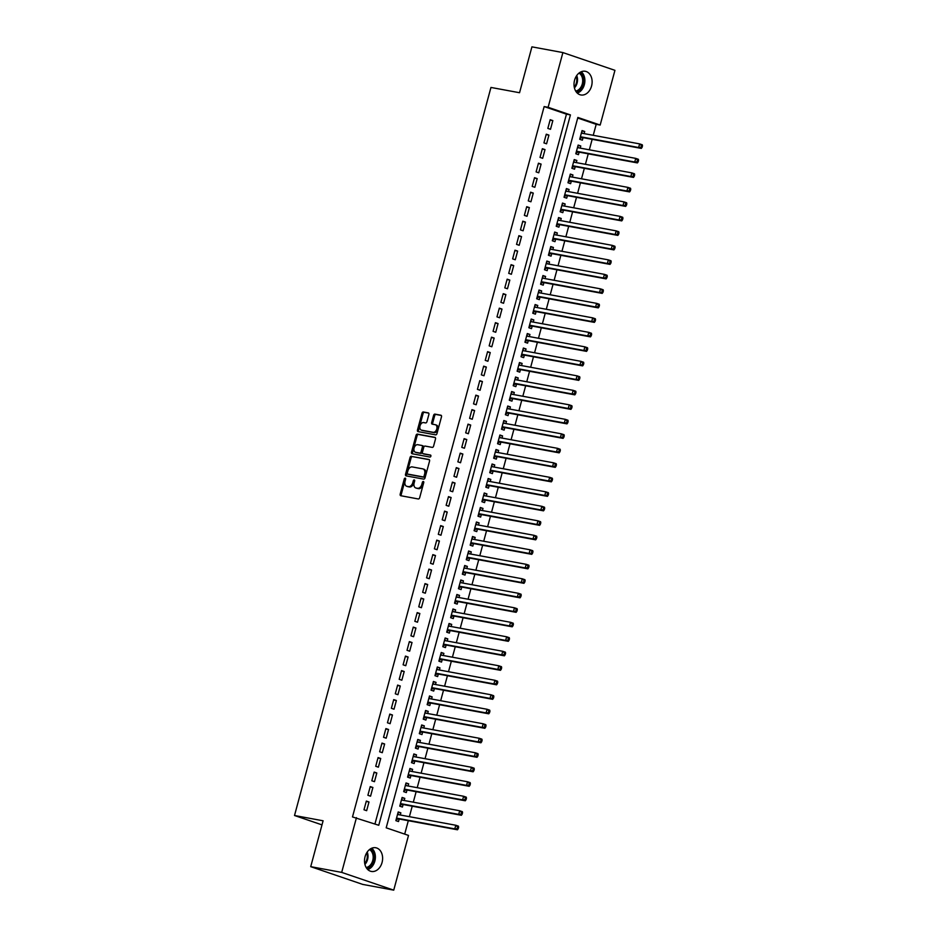 <?xml version="1.0" encoding="UTF-8"?>
<svg xmlns="http://www.w3.org/2000/svg" width="937" height="937" viewBox="0 0 937 937"><rect width="100%" height="100%" fill="white"/><g stroke="black" fill="none" stroke-linecap="round" stroke-linejoin="round"><path stroke-width="1.41" d="M405.206 478.128A1.031 0.691 -71.2 0 0 404.257 479.006L400.181 494.127A1.476 0.984 -71.2 0 0 400.767 495.72L418.3 498.964A1.476 0.984 -71.2 0 0 419.659 497.723L423.747 482.602A1.031 0.691 -71.2 0 0 422.376 482.356L421.849 484.312A4.732 3.151 -71.2 0 1 417.504 488.282L416.04 488.013A4.732 3.151 -71.2 0 1 415.747 487.943A4.732 3.151 -71.2 0 1 414.154 482.883L414.681 480.927A1.031 0.691 -71.2 0 0 413.322 480.681L412.795 482.637A4.732 3.151 -71.2 0 1 408.438 486.608L406.986 486.338A4.732 3.151 -71.2 0 1 406.681 486.268A4.732 3.151 -71.2 0 1 405.089 481.208L405.616 479.252A1.031 0.691 -71.2 0 0 405.206 478.128M405.662 478.737A1.031 0.691 -71.2 0 0 405.323 479.369L401.235 494.478A1.476 0.984 -71.2 0 0 401.423 495.849M423.782 482.087A1.031 0.691 -71.2 0 0 423.442 482.719L422.915 484.675L421.849 484.312M414.728 480.412A1.031 0.691 -71.2 0 0 414.377 481.044L413.849 483L412.795 482.637M591.563 86.028A12.04 8.937 -79.5 0 1 580.881 94.965A12.04 8.937 -79.5 0 1 574.568 80.231A12.04 8.937 -79.5 0 1 585.262 71.282A12.04 8.937 -79.5 0 1 591.563 86.028M382.062 862.497A12.04 8.937 -79.5 0 1 371.368 871.445A12.04 8.937 -79.5 0 1 365.067 856.699A12.04 8.937 -79.5 0 1 375.749 847.751A12.04 8.937 -79.5 0 1 382.062 862.497M428.877 414.494A1.476 0.984 -71.2 0 0 428.279 412.889L423.36 411.975A1.476 0.984 -71.2 0 0 422.001 413.229L417.469 430.013A1.476 0.984 -71.2 0 0 418.066 431.617L435.6 434.862A1.476 0.984 -71.2 0 0 436.958 433.62L441.491 416.824A1.476 0.984 -71.2 0 0 440.905 415.22L434.955 414.119A1.476 0.984 -71.2 0 0 433.597 415.372L431.664 422.552A1.476 0.984 -71.2 0 0 432.25 424.156L435.201 424.695A3.959 2.635 -71.2 0 1 435.447 424.766A3.959 2.635 -71.2 0 1 436.724 429.169A3.959 2.635 -71.2 0 1 433.14 432.308L421.603 430.177A3.959 2.635 -71.2 0 1 421.345 430.118A3.959 2.635 -71.2 0 1 420.069 425.703A3.959 2.635 -71.2 0 1 423.653 422.564L425.574 422.927A1.476 0.984 -71.2 0 0 426.932 421.685L428.877 414.494M374.941 823.974L566.463 114.173L544.151 106.572L352.488 816.935L378.759 825.274L570.434 114.911L548.122 107.298L562.891 52.577L614.941 70.334L600.172 125.054L577.871 117.453L386.196 827.816L408.509 835.417L393.739 890.15L341.689 872.394L356.458 817.661M544.151 106.572L548.122 107.298M393.739 890.15L362.771 884.423L310.721 866.666L323.101 820.789L294.511 815.506L490.953 87.446L519.543 92.728L531.923 46.85L562.891 52.577M310.721 866.666L341.689 872.394M411.425 456.237A1.476 0.984 -71.2 0 0 410.066 457.479L405.534 474.274A1.476 0.984 -71.2 0 0 406.119 475.879L423.665 479.112A1.476 0.984 -71.2 0 0 425.023 477.87L429.556 461.086A1.476 0.984 -71.2 0 0 428.959 459.481L412.479 456.6A1.476 0.984 -71.2 0 0 411.12 457.842L406.599 474.637A1.476 0.984 -71.2 0 0 406.787 475.996M411.507 452.138L416.04 435.354A1.476 0.984 -71.2 0 1 417.387 434.112L434.932 437.345A1.476 0.984 -71.2 0 1 435.518 438.949L433.585 446.141A1.476 0.984 -71.2 0 1 432.226 447.382L425.105 446.071A1.476 0.984 -71.2 0 0 423.758 447.312L422.47 452.079A1.476 0.984 -71.2 0 0 423.055 453.684L430.458 455.054A1.031 0.691 -71.2 0 1 429.919 457.045L412.093 453.742A1.476 0.984 -71.2 0 1 411.507 452.138L412.561 452.501L417.094 435.717L416.04 435.354M294.511 815.506L322 824.876M548.93 135.104L546.271 134.202L543.928 142.904L546.576 143.806L548.93 135.104L546.166 134.6M541.106 164.104L538.447 163.202L536.105 171.893L538.752 172.806L541.106 164.104L538.342 163.588M533.282 193.092L530.623 192.19L528.281 200.893L530.928 201.795L533.282 193.092L530.518 192.589M525.458 222.092L522.799 221.191L520.457 229.881L523.104 230.795L525.458 222.092L522.694 221.577M517.634 251.081L514.975 250.179L512.633 258.881L515.28 259.783L517.634 251.081L514.87 250.577M509.81 280.081L507.151 279.179L504.809 287.87L507.467 288.783L509.81 280.081L507.046 279.566M501.986 309.069L499.327 308.168L496.985 316.87L499.644 317.772L501.986 309.069L499.222 308.566M494.162 338.07L491.503 337.168L489.161 345.858L491.82 346.772L494.162 338.07L491.398 337.554M486.338 367.058L483.679 366.156L481.337 374.859L483.996 375.76L486.338 367.058L483.574 366.554M478.514 396.058L475.855 395.156L473.513 403.847L476.172 404.761L478.514 396.058L475.75 395.543M470.69 425.058L468.031 424.145L465.689 432.847L468.348 433.749L470.69 425.058L467.926 424.543M462.866 454.047L460.219 453.145L457.865 461.836L460.524 462.749L462.866 454.047L460.102 453.531M455.042 483.047L452.395 482.133L450.041 490.836L452.7 491.738L455.042 483.047L452.278 482.532M447.218 512.035L444.571 511.133L442.217 519.824L444.876 520.738L447.218 512.035L444.466 511.52M439.394 541.036L436.747 540.122L434.393 548.824L437.052 549.726L439.394 541.036L436.642 540.52M431.57 570.024L428.923 569.122L426.569 577.813L429.228 578.726L431.57 570.024L428.818 569.509M423.758 599.024L421.1 598.111L418.745 606.813L421.404 607.715L423.758 599.024L420.994 598.509M415.934 628.013L413.276 627.111L410.921 635.801L413.58 636.715L415.934 628.013L413.17 627.497M408.11 657.013L405.452 656.099L403.109 664.801L405.756 665.703L408.11 657.013L405.346 656.497M400.286 686.001L397.628 685.099L395.285 693.79L397.932 694.704L400.286 686.001L397.522 685.497M392.462 715.001L389.804 714.088L387.461 722.79L390.108 723.692L392.462 715.001L389.698 714.486M384.638 743.99L381.98 743.088L379.637 751.779L382.284 752.692L384.638 743.99L381.874 743.486M376.815 772.99L374.156 772.076L371.813 780.779L374.472 781.681L376.815 772.99L374.05 772.475M368.991 801.978L366.332 801.076L363.989 809.767L366.648 810.681L368.991 801.978L366.226 801.475M372.903 787.478L370.244 786.576L367.901 795.279L370.56 796.181L372.903 787.478L370.138 786.975M380.727 758.49L378.068 757.588L375.725 766.279L378.372 767.192L380.727 758.49L377.962 757.974M388.55 729.49L385.892 728.588L383.549 737.29L386.196 738.192L388.55 729.49L385.786 728.986M396.374 700.501L393.716 699.599L391.373 708.29L394.02 709.204L396.374 700.501L393.61 699.986M404.198 671.501L401.54 670.599L399.197 679.302L401.844 680.203L404.198 671.501L401.434 670.997M412.022 642.513L409.364 641.599L407.021 650.301L409.668 651.203L412.022 642.513L409.258 641.997M419.846 613.512L417.188 612.611L414.833 621.313L417.492 622.215L419.846 613.512L417.082 613.009M427.67 584.524L425.011 583.61L422.657 592.313L425.316 593.215L427.67 584.524L424.906 584.009M435.482 555.524L432.835 554.622L430.481 563.324L433.14 564.226L435.482 555.524L432.73 555.02M443.306 526.535L440.659 525.622L438.305 534.324L440.964 535.226L443.306 526.535L440.554 526.02M451.13 497.535L448.483 496.633L446.129 505.336L448.788 506.238L451.13 497.535L448.378 497.032M458.954 468.547L456.307 467.633L453.953 476.336L456.612 477.238L458.954 468.547L456.19 468.031M466.778 439.547L464.131 438.645L461.777 447.347L464.436 448.249L466.778 439.547L464.014 439.043M474.602 410.558L471.943 409.645L469.601 418.347L472.26 419.249L474.602 410.558L471.838 410.043M482.426 381.558L479.767 380.656L477.425 389.359L480.084 390.26L482.426 381.558L479.662 381.054M490.25 352.57L487.591 351.656L485.249 360.358L487.908 361.26L490.25 352.57L487.486 352.054M498.074 323.57L495.415 322.668L493.073 331.37L495.732 332.272L498.074 323.57L495.31 323.066M505.898 294.581L503.239 293.668L500.897 302.37L503.556 303.272L505.898 294.581L503.134 294.066M513.722 265.581L511.063 264.679L508.721 273.37L511.379 274.283L513.722 265.581L510.958 265.077M521.546 236.592L518.887 235.679L516.545 244.381L519.192 245.283L521.546 236.592L518.782 236.077M529.37 207.592L526.711 206.69L524.369 215.381L527.016 216.295L529.37 207.592L526.606 207.089M537.194 178.604L534.535 177.69L532.193 186.393L534.84 187.295L537.194 178.604L534.43 178.089M545.018 149.604L542.359 148.702L540.017 157.393L542.664 158.306L545.018 149.604L542.254 149.1M552.842 120.615L550.183 119.702L547.84 128.404L550.487 129.306L552.842 120.615L550.078 120.1M593.238 135.315L596.201 124.328L600.172 125.054M404.69 834.117L408.309 820.695M409.399 816.677L412.221 806.207M413.311 802.177L416.133 791.706M417.223 787.689L420.045 777.206M421.135 773.189L423.957 762.706M425.047 758.689L427.869 748.218M428.959 744.189L431.781 733.718M432.859 729.7L435.693 719.218M436.771 715.2L439.605 704.718M440.683 700.7L443.517 690.229M444.595 686.2L447.429 675.729M448.507 671.712L451.341 661.229M452.419 657.212L455.253 646.729M456.331 642.712L459.165 632.241M460.243 628.212L463.077 617.741M464.155 613.723L466.989 603.241M468.067 599.223L470.901 588.741M471.979 584.723L474.813 574.24M475.891 570.223L478.725 559.752M479.803 555.735L482.637 545.252M483.715 541.235L486.537 530.752M487.627 526.735L490.449 516.252M491.538 512.234L494.361 501.763M495.45 497.734L498.273 487.263M499.362 483.246L502.185 472.763M503.274 468.746L506.097 458.263M507.186 454.246L510.009 443.775M511.098 439.746L513.921 429.275M515.01 425.257L517.833 414.775M518.922 410.757L521.745 400.275M522.834 396.257L525.657 385.786M526.746 381.757L529.569 371.286M530.658 367.269L533.481 356.786M534.57 352.769L537.393 342.286M538.482 338.269L541.305 327.798M542.394 323.769L545.217 313.298M546.306 309.28L549.129 298.798M550.218 294.78L553.041 284.298M554.13 280.28L556.953 269.809M558.042 265.78L560.865 255.309M561.954 251.292L564.777 240.809M565.866 236.792L568.689 226.309M569.778 222.292L572.601 211.821M573.678 207.791L576.513 197.32M577.59 193.303L580.425 182.82M581.502 178.803L584.337 168.32M585.414 164.303L588.249 153.832M589.326 149.803L592.161 139.332M596.201 124.328L577.719 118.015M584.126 133.628L584.7 131.485L582.053 130.583L579.698 139.273L582.357 140.187L583.037 137.645M580.214 148.128L580.788 145.985L578.141 145.071L575.786 153.773L578.445 154.675L579.125 152.145M576.302 162.616L576.876 160.473L574.229 159.571L571.875 168.273L574.533 169.175L575.224 166.634M572.39 177.116L572.964 174.973L570.317 174.071L567.963 182.762L570.621 183.675L571.312 181.134M568.478 191.616L569.064 189.473L566.405 188.571L564.051 197.262L566.709 198.175L567.4 195.634M564.566 206.117L565.152 203.973L562.493 203.06L560.139 211.762L562.797 212.664L563.488 210.134M560.654 220.605L561.24 218.462L558.581 217.56L556.227 226.262L558.885 227.164L559.576 224.634M556.742 235.105L557.328 232.962L554.669 232.06L552.315 240.762L554.973 241.664L555.664 239.122M552.83 249.605L553.416 247.462L550.757 246.56L548.414 255.251L551.061 256.164L551.752 253.622M548.918 264.105L549.504 261.962L546.845 261.048L544.502 269.751L547.149 270.652L547.84 268.123M545.006 278.594L545.592 276.45L542.933 275.548L540.59 284.251L543.237 285.153L543.928 282.623M541.094 293.094L541.68 290.95L539.021 290.048L536.678 298.751L539.325 299.653L540.017 297.111M537.182 307.594L537.768 305.45L535.109 304.548L532.766 313.239L535.414 314.153L536.105 311.611M533.27 322.094L533.856 319.95L531.197 319.037L528.855 327.739L531.502 328.641L532.193 326.111M529.358 336.582L529.944 334.45L527.285 333.537L524.943 342.239L527.59 343.141L528.281 340.611M525.446 351.082L526.032 348.939L523.373 348.037L521.031 356.739L523.678 357.641L524.369 355.1M521.546 365.582L522.12 363.439L519.461 362.537L517.119 371.228L519.766 372.141L520.457 369.6M517.634 380.082L518.208 377.939L515.549 377.025L513.207 385.728L515.854 386.63L516.545 384.1M513.722 394.571L514.296 392.439L511.637 391.525L509.295 400.228L511.953 401.13L512.633 398.6M509.81 409.071L510.384 406.927L507.725 406.026L505.383 414.728L508.041 415.63L508.721 413.088M505.898 423.571L506.472 421.427L503.813 420.526L501.471 429.216L504.129 430.13L504.809 427.588M501.986 438.071L502.56 435.928L499.901 435.014L497.559 443.716L500.217 444.618L500.897 442.088M498.074 452.559L498.648 450.428L495.989 449.514L493.647 458.216L496.305 459.118L496.985 456.588M494.162 467.059L494.736 464.916L492.077 464.014L489.735 472.716L492.393 473.618L493.073 471.077M490.25 481.559L490.824 479.416L488.165 478.514L485.823 487.205L488.482 488.118L489.161 485.577M486.338 496.06L486.912 493.916L484.253 493.003L481.911 501.705L484.57 502.607L485.249 500.077M482.426 510.548L483 508.416L480.341 507.503L477.999 516.205L480.658 517.107L481.337 514.577M478.514 525.048L479.088 522.905L476.429 522.003L474.087 530.705L476.746 531.607L477.425 529.065M474.602 539.548L475.176 537.405L472.517 536.503L470.175 545.193L472.834 546.107L473.513 543.565M470.69 554.048L471.264 551.905L468.605 550.991L466.263 559.694L468.922 560.607L469.601 558.065M466.778 568.536L467.352 566.405L464.693 565.491L462.351 574.194L465.01 575.095L465.689 572.566M462.866 583.037L463.44 580.893L460.793 579.991L458.439 588.694L461.098 589.596L461.777 587.054M458.954 597.537L459.528 595.393L456.881 594.491L454.527 603.182L457.186 604.096L457.865 601.554M455.042 612.037L455.616 609.893L452.969 608.991L450.615 617.682L453.274 618.596L453.953 616.054M451.13 626.525L451.704 624.393L449.057 623.48L446.703 632.182L449.362 633.084L450.041 630.554M447.218 641.025L447.792 638.882L445.145 637.98L442.791 646.682L445.45 647.584L446.129 645.043M443.306 655.525L443.88 653.382L441.233 652.48L438.879 661.171L441.538 662.084L442.217 659.543M439.394 670.025L439.968 667.882L437.321 666.98L434.967 675.671L437.626 676.584L438.305 674.043M435.482 684.514L436.056 682.382L433.409 681.468L431.055 690.171L433.714 691.073L434.405 688.543M431.57 699.014L432.144 696.87L429.497 695.968L427.143 704.671L429.802 705.573L430.493 703.031M427.659 713.514L428.244 711.37L425.585 710.469L423.231 719.159L425.89 720.073L426.581 717.531M423.747 728.014L424.332 725.87L421.673 724.969L419.319 733.659L421.978 734.573L422.669 732.031M419.835 742.514L420.42 740.371L417.761 739.457L415.407 748.159L418.066 749.061L418.757 746.531M415.923 757.002L416.508 754.859L413.849 753.957L411.495 762.659L414.154 763.561L414.845 761.02M412.011 771.502L412.596 769.359L409.937 768.457L407.595 777.148L410.242 778.061L410.933 775.52M408.099 786.002L408.684 783.859L406.026 782.957L403.683 791.648L406.33 792.561L407.021 790.02M404.187 800.503L404.772 798.359L402.114 797.446L399.771 806.148L402.418 807.05L403.109 804.52M400.275 814.991L400.86 812.847L398.202 811.946L395.859 820.648L398.506 821.55L399.197 819.02M566.463 114.173L570.434 114.911M400.86 812.847L398.096 812.344M404.772 798.359L402.008 797.844M408.684 783.859L405.92 783.344M412.596 769.359L409.832 768.855M416.508 754.859L413.744 754.355M420.42 740.371L417.656 739.855M424.332 725.87L421.568 725.355M428.244 711.37L425.48 710.867M432.144 696.87L429.392 696.367M436.056 682.382L433.304 681.867M439.968 667.882L437.216 667.367M443.88 653.382L441.128 652.878M447.792 638.882L445.04 638.378M451.704 624.393L448.94 623.878M455.616 609.893L452.852 609.378M459.528 595.393L456.764 594.89M463.44 580.893L460.676 580.39M467.352 566.405L464.588 565.889M471.264 551.905L468.5 551.389M475.176 537.405L472.412 536.901M479.088 522.905L476.324 522.401M483 508.416L480.236 507.901M486.912 493.916L484.148 493.401M490.824 479.416L488.06 478.901M494.736 464.916L491.972 464.412M498.648 450.428L495.884 449.912M502.56 435.928L499.796 435.412M506.472 421.427L503.708 420.912M510.384 406.927L507.62 406.424M514.296 392.439L511.532 391.924M518.208 377.939L515.444 377.424M522.12 363.439L519.356 362.924M526.032 348.939L523.268 348.435M529.944 334.45L527.18 333.935M533.856 319.95L531.092 319.435M537.768 305.45L535.004 304.935M541.68 290.95L538.916 290.447M545.592 276.45L542.828 275.946M549.504 261.962L546.74 261.446M553.416 247.462L550.651 246.946M557.328 232.962L554.563 232.458M561.24 218.462L558.475 217.958M565.152 203.973L562.387 203.458M569.064 189.473L566.299 188.958M572.964 174.973L570.211 174.469M576.876 160.473L574.123 159.969M580.788 145.985L578.035 145.469M584.7 131.485L581.947 130.969M407.466 486.502A4.732 3.151 -71.2 0 0 407.747 486.631A4.732 3.151 -71.2 0 0 408.04 486.701L406.986 486.338M413.849 483A4.732 3.151 -71.2 0 1 409.504 486.971L408.04 486.701M416.52 488.177A4.732 3.151 -71.2 0 0 416.813 488.294A4.732 3.151 -71.2 0 0 417.106 488.376L416.04 488.013M422.915 484.675A4.732 3.151 -71.2 0 1 418.57 488.645L417.106 488.376M429.369 459.716L412.479 456.6M407.314 472.962A1.031 0.691 -71.2 0 0 407.736 474.075L423.126 476.921A1.031 0.691 -71.2 0 0 424.074 476.055L424.637 473.993A4.732 3.151 -71.2 0 0 423.044 468.945A4.732 3.151 -71.2 0 0 422.751 468.863L412.221 466.919A4.732 3.151 -71.2 0 0 407.876 470.889L407.314 472.962M408.673 474.403A1.031 0.691 -71.2 0 0 408.79 474.438L407.736 474.075M423.805 469.226A4.732 3.151 -71.2 0 1 424.11 469.296A4.732 3.151 -71.2 0 1 425.703 474.356L425.14 476.418A1.031 0.691 -71.2 0 1 424.192 477.284L408.79 474.438M435.33 437.591L418.452 434.475A1.476 0.984 -71.2 0 0 417.094 435.717M423.934 453.976A1.476 0.984 -71.2 0 0 424.121 454.047L430.786 455.277M417.726 444.7A3.959 2.635 -71.2 0 0 414.154 447.839A3.959 2.635 -71.2 0 0 415.431 452.255A3.959 2.635 -71.2 0 0 415.677 452.313L419.741 453.063A1.476 0.984 -71.2 0 0 421.1 451.821L422.388 447.054A1.476 0.984 -71.2 0 0 421.802 445.45L417.726 444.7M416.251 452.512A3.959 2.635 -71.2 0 0 416.485 452.618A3.959 2.635 -71.2 0 0 416.742 452.676L415.677 452.313M421.978 445.52L422.856 445.813A1.476 0.984 -71.2 0 1 423.454 447.417L422.165 452.184A1.476 0.984 -71.2 0 1 420.807 453.426L416.742 452.676M412.561 452.501A1.476 0.984 -71.2 0 0 412.748 453.871M422.177 430.376A3.959 2.635 -71.2 0 0 422.411 430.481A3.959 2.635 -71.2 0 0 422.657 430.54L421.603 430.177M436.255 425.058A3.959 2.635 -71.2 0 1 436.513 425.129A3.959 2.635 -71.2 0 1 437.79 429.533A3.959 2.635 -71.2 0 1 434.206 432.671L422.657 430.54M441.304 415.466L436.021 414.482A1.476 0.984 -71.2 0 0 434.663 415.735L432.718 422.915A1.476 0.984 -71.2 0 0 432.906 424.274M428.689 413.135L424.426 412.339A1.476 0.984 -71.2 0 0 423.067 413.592L418.534 430.376A1.476 0.984 -71.2 0 0 418.722 431.734M398.939 814.745L397.745 813.644M396.105 819.734L398.319 818.961A1.511 1.007 108.8 0 1 398.717 818.926L457.467 829.784L454.808 828.882L455.78 825.251L397.522 814.487M396.538 818.106L454.808 828.882L458.252 828.659L458.638 827.207L457.584 826.856L457.186 828.296M457.584 826.856L455.78 825.251L458.439 826.153L458.638 827.207M458.252 828.659L457.467 829.784M402.851 800.245L401.657 799.156M400.017 805.234L402.231 804.461A1.511 1.007 108.8 0 1 402.629 804.426L461.379 815.284L458.72 814.382L459.692 810.751L401.423 799.987M400.45 803.606L458.72 814.382L462.164 814.159L462.55 812.719L461.496 812.356L461.098 813.808M461.496 812.356L459.692 810.751L462.351 811.665L462.55 812.719M462.164 814.159L461.379 815.284M406.763 785.756L405.569 784.656M403.929 790.734L406.143 789.973A1.511 1.007 108.8 0 1 406.541 789.926L465.291 800.784L462.632 799.882L463.604 796.263L405.334 785.487M404.362 789.118L462.632 799.882L466.076 799.671L466.462 798.219L465.408 797.856L465.01 799.308M465.408 797.856L463.604 796.263L466.263 797.164L466.462 798.219M466.076 799.671L465.291 800.784M370.279 848.992A10.166 7.543 -79.5 0 1 372.481 851.065A10.166 7.543 -79.5 0 1 373.547 861.536A10.166 7.543 -79.5 0 1 366.695 868.33M366.168 867.498A9.405 6.981 100.5 0 0 372.528 861.22A9.405 6.981 100.5 0 0 371.556 851.51A9.405 6.981 100.5 0 0 369.471 849.566M367.772 869.559A11.666 8.656 100.5 0 0 374.788 861.337A11.666 8.656 100.5 0 0 373.359 849.988A11.666 8.656 100.5 0 0 371.72 848.219M579.78 72.524A10.166 7.543 -79.5 0 1 581.994 74.585A10.166 7.543 -79.5 0 1 583.06 85.056A10.166 7.543 -79.5 0 1 576.208 91.861M575.669 91.03A9.405 6.981 100.5 0 0 582.041 84.752A9.405 6.981 100.5 0 0 581.057 75.042A9.405 6.981 100.5 0 0 578.984 73.098M577.286 93.091A11.666 8.656 100.5 0 0 584.29 84.869A11.666 8.656 100.5 0 0 582.861 73.519A11.666 8.656 100.5 0 0 581.221 71.751M410.675 771.256L409.481 770.155M407.829 776.246L410.055 775.473A1.511 1.007 108.8 0 1 410.453 775.438L469.203 786.295L466.544 785.382L467.516 781.763L409.246 770.987M408.274 774.618L466.544 785.382L469.987 785.171L470.374 783.719L469.308 783.355L468.922 784.808M469.308 783.355L467.516 781.763L470.175 782.664L470.374 783.719M469.987 785.171L469.203 786.295M414.587 756.756L413.393 755.655M411.741 761.746L413.967 760.973A1.511 1.007 108.8 0 1 414.365 760.938L473.115 771.795L470.456 770.893L471.428 767.262L413.158 756.499M412.186 760.118L470.456 770.893L473.899 770.671L474.286 769.218L473.22 768.855L472.834 770.308M473.22 768.855L471.428 767.262L474.087 768.164L474.286 769.218M473.899 770.671L473.115 771.795M418.499 742.256L417.305 741.167M415.653 747.246L417.879 746.473A1.511 1.007 108.8 0 1 418.277 746.438L477.027 757.295L474.368 756.393L475.34 752.762L417.07 741.999M416.098 745.618L474.368 756.393L477.811 756.171L478.198 754.73L477.132 754.367L476.746 755.819M477.132 754.367L475.34 752.762L477.999 753.676L478.198 754.73M477.811 756.171L477.027 757.295M422.411 727.768L421.217 726.667M419.565 732.746L421.791 731.984A1.511 1.007 108.8 0 1 422.189 731.938L480.939 742.795L478.28 741.893L479.252 738.274L420.982 727.499M420.01 731.129L478.28 741.893L481.723 741.682L482.11 740.23L481.044 739.867L480.658 741.319M481.044 739.867L479.252 738.274L481.911 739.176L482.11 740.23M481.723 741.682L480.939 742.795M426.323 713.268L425.129 712.167M423.477 718.257L425.703 717.484A1.511 1.007 108.8 0 1 426.101 717.449L484.839 728.307L482.192 727.393L483.164 723.774L424.894 712.998M423.922 716.629L482.192 727.393L485.635 727.182L486.022 725.73L484.956 725.367L484.57 726.819M484.956 725.367L483.164 723.774L485.823 724.676L486.022 725.73M485.635 727.182L484.839 728.307M430.235 698.768L429.041 697.667M427.389 703.757L429.614 702.984A1.511 1.007 108.8 0 1 430.013 702.949L488.751 713.807L486.104 712.905L487.076 709.274L428.806 698.51M427.834 702.129L486.104 712.905L489.547 712.682L489.934 711.23L488.868 710.867L488.482 712.319M488.868 710.867L487.076 709.274L489.735 710.176L489.934 711.23M489.547 712.682L488.751 713.807M434.147 684.268L432.953 683.178M431.301 689.257L433.526 688.484A1.511 1.007 108.8 0 1 433.925 688.449L492.663 699.307L490.016 698.405L490.988 694.774L432.718 684.01M431.746 687.629L490.016 698.405L493.459 698.182L493.846 696.741L492.78 696.378L492.393 697.819M492.78 696.378L490.988 694.774L493.647 695.687L493.846 696.741M493.459 698.182L492.663 699.307M438.059 669.779L436.853 668.678M435.213 674.757L437.438 673.996A1.511 1.007 108.8 0 1 437.837 673.949L496.575 684.806L493.928 683.905L494.9 680.285L436.63 669.51M435.658 673.141L493.928 683.905L497.371 683.694L497.758 682.241L496.692 681.878L496.305 683.331M496.692 681.878L494.9 680.285L497.559 681.187L497.758 682.241M497.371 683.694L496.575 684.806M441.971 655.279L440.765 654.178M439.125 660.269L441.35 659.496A1.511 1.007 108.8 0 1 441.749 659.461L500.487 670.318L497.84 669.405L498.812 665.785L440.542 655.01M439.57 658.641L497.84 669.405L501.283 669.194L501.67 667.741L500.604 667.378L500.217 668.831M500.604 667.378L498.812 665.785L501.471 666.687L501.67 667.741M501.283 669.194L500.487 670.318M445.871 640.779L444.677 639.678M443.037 645.769L445.262 644.996A1.511 1.007 108.8 0 1 445.661 644.961L504.399 655.818L501.752 654.904L502.724 651.285L444.454 640.521M443.482 644.141L501.752 654.904L505.195 654.694L505.582 653.241L504.516 652.878L504.129 654.331M504.516 652.878L502.724 651.285L505.383 652.187L505.582 653.241M505.195 654.694L504.399 655.818M449.783 626.279L448.589 625.19M446.949 631.269L449.174 630.496A1.511 1.007 108.8 0 1 449.573 630.46L508.311 641.318L505.664 640.416L506.636 636.785L448.366 626.021M447.394 629.641L505.664 640.416L509.107 640.194L509.494 638.753L508.428 638.39L508.041 639.83M508.428 638.39L506.636 636.785L509.295 637.699L509.494 638.753M509.107 640.194L508.311 641.318M453.695 611.791L452.501 610.69M450.861 616.769L453.086 616.007A1.511 1.007 108.8 0 1 453.485 615.96L512.223 626.818L509.576 625.916L510.548 622.297L452.278 611.521M451.306 615.152L509.576 625.916L513.007 625.705L513.406 624.253L512.34 623.89L511.953 625.342M512.34 623.89L510.548 622.297L513.207 623.199L513.406 624.253M513.007 625.705L512.223 626.818M457.607 597.291L456.413 596.19M454.773 602.28L456.998 601.507A1.511 1.007 108.8 0 1 457.397 601.472L516.135 612.329L513.488 611.416L514.46 607.797L456.19 597.021M455.218 600.652L513.488 611.416L516.919 611.205L517.318 609.753L516.252 609.39L515.865 610.842M516.252 609.39L514.46 607.797L517.119 608.699L517.318 609.753M516.919 611.205L516.135 612.329M461.519 582.791L460.325 581.69M458.685 587.78L460.91 587.007A1.511 1.007 108.8 0 1 461.309 586.972L520.047 597.829L517.388 596.916L518.372 593.297L460.102 582.533M459.13 586.152L517.388 596.916L520.831 596.705L521.23 595.253L520.164 594.89L519.777 596.342M520.164 594.89L518.372 593.297L521.031 594.199L521.23 595.253M520.831 596.705L520.047 597.829M465.431 568.29L464.237 567.201M462.597 573.28L464.822 572.507A1.511 1.007 108.8 0 1 465.22 572.472L523.959 583.329L521.3 582.427L522.284 578.797L464.014 568.033M463.042 571.652L521.3 582.427L524.743 582.205L525.142 580.764L524.076 580.401L523.689 581.842M524.076 580.401L522.284 578.797L524.943 579.71L525.142 580.764M524.743 582.205L523.959 583.329M469.343 553.802L468.149 552.701M466.509 558.78L468.734 558.007A1.511 1.007 108.8 0 1 469.132 557.972L527.871 568.829L525.212 567.927L526.196 564.308L467.926 553.533M466.954 557.164L525.212 567.927L528.655 567.717L529.054 566.264L527.988 565.901L527.601 567.353M527.988 565.901L526.196 564.308L528.855 565.21L529.054 566.264M528.655 567.717L527.871 568.829M473.255 539.302L472.061 538.201M470.421 544.292L472.635 543.519A1.511 1.007 108.8 0 1 473.044 543.483L531.783 554.341L529.124 553.427L530.108 549.808L471.838 539.033M470.866 542.664L529.124 553.427L532.567 553.217L532.966 551.764L531.9 551.401L531.513 552.853M531.9 551.401L530.108 549.808L532.766 550.71L532.966 551.764M532.567 553.217L531.783 554.341M477.167 524.802L475.973 523.701M474.333 529.792L476.546 529.018A1.511 1.007 108.8 0 1 476.956 528.983L535.695 539.841L533.036 538.927L534.02 535.308L475.75 524.544M474.766 528.163L533.036 538.927L536.479 538.716L536.878 537.264L535.812 536.901L535.425 538.353M535.812 536.901L534.02 535.308L536.678 536.21L536.878 537.264M536.479 538.716L535.695 539.841M481.079 510.302L479.885 509.213M478.245 515.291L480.458 514.518A1.511 1.007 108.8 0 1 480.857 514.483L539.607 525.341L536.948 524.439L537.932 520.808L479.662 510.044M478.678 513.663L536.948 524.439L540.391 524.216L540.79 522.776L539.724 522.413L539.337 523.853M539.724 522.413L537.932 520.808L540.59 521.722L540.79 522.776M540.391 524.216L539.607 525.341M484.991 495.802L483.797 494.713M482.157 500.791L484.37 500.018A1.511 1.007 108.8 0 1 484.769 499.983L543.519 510.841L540.86 509.939L541.844 506.308L483.574 495.544M482.59 499.175L540.86 509.939L544.303 509.728L544.702 508.276L543.636 507.913L543.249 509.365M543.636 507.913L541.844 506.308L544.502 507.222L544.702 508.276M544.303 509.728L543.519 510.841M488.903 481.313L487.708 480.212M486.069 486.303L488.282 485.53A1.511 1.007 108.8 0 1 488.681 485.495L547.431 496.352L544.772 495.439L545.756 491.82L487.486 481.044M486.502 484.675L544.772 495.439L548.215 495.228L548.613 493.776L547.548 493.412L547.161 494.865M547.548 493.412L545.756 491.82L548.414 492.721L548.613 493.776M548.215 495.228L547.431 496.352M492.815 466.813L491.62 465.712M489.981 471.803L492.194 471.03A1.511 1.007 108.8 0 1 492.593 470.995L551.343 481.852L548.684 480.939L549.668 477.32L491.398 466.556M490.414 470.175L548.684 480.939L552.127 480.728L552.525 479.275L551.46 478.912L551.073 480.365M551.46 478.912L549.668 477.32L552.315 478.221L552.525 479.275M552.127 480.728L551.343 481.852M496.727 452.313L495.532 451.224M493.893 457.303L496.106 456.53A1.511 1.007 108.8 0 1 496.505 456.495L555.254 467.352L552.596 466.45L553.58 462.819L495.31 452.056M494.326 455.675L552.596 466.45L556.039 466.228L556.437 464.787L555.372 464.424L554.973 465.865M555.372 464.424L553.58 462.819L556.227 463.733L556.437 464.787M556.039 466.228L555.254 467.352M500.639 437.813L499.444 436.724M497.805 442.803L500.018 442.03A1.511 1.007 108.8 0 1 500.417 441.995L559.166 452.852L556.508 451.95L557.492 448.319L499.222 437.556M498.238 441.175L556.508 451.95L559.951 451.739L560.349 450.287L559.284 449.924L558.885 451.376M559.284 449.924L557.492 448.319L560.139 449.233L560.349 450.287M559.951 451.739L559.166 452.852M504.551 423.325L503.356 422.224M501.717 428.314L503.93 427.541A1.511 1.007 108.8 0 1 504.329 427.506L563.078 438.364L560.42 437.45L561.404 433.831L503.134 423.055M502.15 426.686L560.42 437.45L563.863 437.239L564.261 435.787L563.196 435.424L562.797 436.876M563.196 435.424L561.404 433.831L564.051 434.733L564.261 435.787M563.863 437.239L563.078 438.364M508.463 408.825L507.268 407.724M505.629 413.814L507.842 413.041A1.511 1.007 108.8 0 1 508.241 413.006L566.99 423.864L564.332 422.95L565.316 419.331L507.046 408.567M506.062 412.186L564.332 422.95L567.775 422.739L568.162 421.287L567.108 420.924L566.709 422.376M567.108 420.924L565.316 419.331L567.963 420.233L568.162 421.287M567.775 422.739L566.99 423.864M512.375 394.325L511.18 393.235M509.541 399.314L511.754 398.541A1.511 1.007 108.8 0 1 512.152 398.506L570.902 409.364L568.244 408.462L569.227 404.831L510.958 394.067M509.974 397.686L568.244 408.462L571.687 408.239L572.074 406.799L571.02 406.435L570.621 407.876M571.02 406.435L569.227 404.831L571.875 405.744L572.074 406.799M571.687 408.239L570.902 409.364M516.287 379.825L515.092 378.735M513.453 384.814L515.666 384.041A1.511 1.007 108.8 0 1 516.064 384.006L574.814 394.864L572.156 393.962L573.139 390.331L514.87 379.567M513.886 383.186L572.156 393.962L575.599 393.751L575.986 392.298L574.931 391.935L574.533 393.388M574.931 391.935L573.139 390.331L575.786 391.244L575.986 392.298M575.599 393.751L574.814 394.864M520.199 365.336L519.004 364.235M517.365 370.326L519.578 369.553A1.511 1.007 108.8 0 1 519.976 369.518L578.726 380.363L576.068 379.462L577.051 375.842L518.782 365.067M517.798 368.698L576.068 379.462L579.511 379.251L579.898 377.798L578.843 377.435L578.445 378.888M578.843 377.435L577.051 375.842L579.698 376.744L579.898 377.798M579.511 379.251L578.726 380.363M524.111 350.836L522.916 349.735M521.277 355.826L523.49 355.053A1.511 1.007 108.8 0 1 523.888 355.018L582.638 365.875L579.98 364.962L580.963 361.342L522.694 350.579M521.71 354.198L579.98 364.962L583.423 364.751L583.81 363.298L582.755 362.935L582.357 364.388M582.755 362.935L580.963 361.342L583.61 362.244L583.81 363.298M583.423 364.751L582.638 365.875M528.023 336.336L526.828 335.235M525.188 341.326L527.402 340.553A1.511 1.007 108.8 0 1 527.8 340.518L586.55 351.375L583.892 350.473L584.875 346.842L526.606 336.078M525.622 339.698L583.892 350.473L587.335 350.251L587.722 348.81L586.667 348.447L586.269 349.888M586.667 348.447L584.875 346.842L587.522 347.756L587.722 348.81M587.335 350.251L586.55 351.375M531.935 321.836L530.74 320.747M529.1 326.826L531.314 326.053A1.511 1.007 108.8 0 1 531.712 326.017L590.462 336.875L587.804 335.973L588.776 332.342L530.518 321.578M529.534 325.198L587.804 335.973L591.247 335.762L591.634 334.31L590.579 333.947L590.181 335.399M590.579 333.947L588.776 332.342L591.434 333.256L591.634 334.31M591.247 335.762L590.462 336.875M535.847 307.348L534.652 306.247M533.012 312.337L535.226 311.564A1.511 1.007 108.8 0 1 535.624 311.529L594.374 322.375L591.715 321.473L592.688 317.854L534.43 307.078M533.446 310.709L591.715 321.473L595.159 321.262L595.545 319.81L594.491 319.447L594.093 320.899M594.491 319.447L592.688 317.854L595.346 318.756L595.545 319.81M595.159 321.262L594.374 322.375M539.759 292.848L538.564 291.747M536.924 297.837L539.138 297.064A1.511 1.007 108.8 0 1 539.536 297.029L598.286 307.886L595.627 306.973L596.6 303.354L538.342 292.578M537.358 296.209L595.627 306.973L599.071 306.762L599.457 305.31L598.403 304.947L598.005 306.399M598.403 304.947L596.6 303.354L599.258 304.256L599.457 305.31M599.071 306.762L598.286 307.886M543.671 278.348L542.476 277.247M540.836 283.337L543.05 282.564A1.511 1.007 108.8 0 1 543.448 282.529L602.198 293.386L599.539 292.485L600.512 288.854L542.242 278.09M541.27 281.709L599.539 292.485L602.983 292.262L603.369 290.81L602.315 290.458L601.917 291.899M602.315 290.458L600.512 288.854L603.17 289.767L603.369 290.81M602.983 292.262L602.198 293.386M547.583 263.847L546.388 262.758M544.748 268.837L546.962 268.064A1.511 1.007 108.8 0 1 547.36 268.029L606.11 278.886L603.451 277.984L604.424 274.354L546.154 263.59M545.182 267.209L603.451 277.984L606.895 277.774L607.281 276.321L606.227 275.958L605.829 277.411M606.227 275.958L604.424 274.354L607.082 275.267L607.281 276.321M606.895 277.774L606.11 278.886M551.495 249.359L550.3 248.258M548.649 254.337L550.874 253.576A1.511 1.007 108.8 0 1 551.272 253.54L610.022 264.386L607.363 263.484L608.336 259.865L550.066 249.09M549.094 252.721L607.363 263.484L610.807 263.274L611.193 261.821L610.128 261.458L609.741 262.91M610.128 261.458L608.336 259.865L610.994 260.767L611.193 261.821M610.807 263.274L610.022 264.386M555.407 234.859L554.212 233.758M552.561 239.849L554.786 239.076A1.511 1.007 108.8 0 1 555.184 239.04L613.934 249.898L611.275 248.984L612.248 245.365L553.978 234.59M553.006 238.221L611.275 248.984L614.719 248.773L615.105 247.321L614.04 246.958L613.653 248.41M614.04 246.958L612.248 245.365L614.906 246.267L615.105 247.321M614.719 248.773L613.934 249.898M559.319 220.359L558.124 219.258M556.473 225.349L558.698 224.575A1.511 1.007 108.8 0 1 559.096 224.54L617.846 235.398L615.187 234.496L616.159 230.865L557.89 220.101M556.918 223.72L615.187 234.496L618.631 234.273L619.017 232.821L617.952 232.47L617.565 233.91M617.952 232.47L616.159 230.865L618.818 231.767L619.017 232.821M618.631 234.273L617.846 235.398M563.231 205.859L562.036 204.77M560.385 210.848L562.61 210.075A1.511 1.007 108.8 0 1 563.008 210.04L621.758 220.898L619.099 219.996L620.071 216.365L561.802 205.601M560.83 209.22L619.099 219.996L622.543 219.773L622.929 218.333L621.863 217.97L621.477 219.422M621.863 217.97L620.071 216.365L622.73 217.279L622.929 218.333M622.543 219.773L621.758 220.898M567.143 191.371L565.948 190.27M564.297 196.348L566.522 195.587A1.511 1.007 108.8 0 1 566.92 195.54L625.658 206.398L623.011 205.496L623.983 201.877L565.714 191.101M564.742 194.732L623.011 205.496L626.455 205.285L626.841 203.833L625.775 203.47L625.389 204.922M625.775 203.47L623.983 201.877L626.642 202.779L626.841 203.833M626.455 205.285L625.658 206.398M571.055 176.87L569.86 175.769M568.209 181.86L570.434 181.087A1.511 1.007 108.8 0 1 570.832 181.052L629.57 191.909L626.923 190.996L627.895 187.377L569.626 176.601M568.654 180.232L626.923 190.996L630.367 190.785L630.753 189.333L629.687 188.969L629.301 190.422M629.687 188.969L627.895 187.377L630.554 188.278L630.753 189.333M630.367 190.785L629.57 191.909M574.967 162.37L573.772 161.269M572.12 167.36L574.346 166.587A1.511 1.007 108.8 0 1 574.744 166.552L633.482 177.409L630.835 176.507L631.807 172.876L573.538 162.113M572.566 165.732L630.835 176.507L634.279 176.285L634.665 174.832L633.599 174.481L633.213 175.922M633.599 174.481L631.807 172.876L634.466 173.778L634.665 174.832M634.279 176.285L633.482 177.409M578.879 147.87L577.672 146.781M576.032 152.86L578.258 152.087A1.511 1.007 108.8 0 1 578.656 152.052L637.394 162.909L634.747 162.007L635.719 158.376L577.45 147.613M576.478 151.232L634.747 162.007L638.191 161.785L638.577 160.344L637.511 159.981L637.125 161.433M637.511 159.981L635.719 158.376L638.378 159.29L638.577 160.344M638.191 161.785L637.394 162.909M582.779 133.382L581.584 132.281M579.944 138.36L582.17 137.598A1.511 1.007 108.8 0 1 582.568 137.552L641.306 148.409L638.659 147.507L639.631 143.888L581.362 133.113M580.39 136.743L638.659 147.507L642.103 147.296L642.489 145.844L641.423 145.481L641.037 146.933M641.423 145.481L639.631 143.888L642.29 144.79L642.489 145.844M642.103 147.296L641.306 148.409M405.323 479.369L404.257 479.006M423.442 482.719L422.376 482.356M414.377 481.044L413.322 480.681M409.504 486.971L408.438 486.608M418.57 488.645L417.504 488.282M401.235 494.478L400.181 494.127M406.599 474.637L405.534 474.274M411.12 457.842L410.066 457.479M424.192 477.284L423.126 476.921M425.14 476.418L424.074 476.055M425.703 474.356L424.637 473.993M418.452 434.475L417.387 434.112M424.121 454.047L423.055 453.684M420.807 453.426L419.741 453.063M422.165 452.184L421.1 451.821M423.454 447.417L422.388 447.054M434.206 432.671L433.14 432.308M432.718 422.915L431.664 422.552M434.663 415.735L433.597 415.372M436.021 414.482L434.955 414.119M418.534 430.376L417.469 430.013M423.067 413.592L422.001 413.229M424.426 412.339L423.36 411.975M398.319 818.961L396.48 818.329M398.717 818.926L396.515 818.177M402.231 804.461L400.392 803.841M402.629 804.426L400.427 803.677M406.143 789.973L404.304 789.341M406.541 789.926L404.339 789.177M367.199 852.038A9.405 6.981 -79.5 0 1 364.926 864.382M364.751 863.563A9.101 6.746 100.5 0 0 366.742 852.74M576.712 75.569A9.405 6.981 -79.5 0 1 574.428 87.914M574.252 87.094A9.101 6.746 100.5 0 0 576.255 76.272M410.055 775.473L408.216 774.84M410.453 775.438L408.251 774.688M413.967 760.973L412.128 760.34M414.365 760.938L412.163 760.188M417.879 746.473L416.04 745.852M418.277 746.438L416.075 745.688M421.791 731.984L419.952 731.352M422.189 731.938L419.987 731.188M425.703 717.484L423.864 716.852M426.101 717.449L423.899 716.7M429.614 702.984L427.776 702.352M430.013 702.949L427.811 702.2M433.526 688.484L431.688 687.863M433.925 688.449L431.723 687.699M437.438 673.996L435.6 673.363M437.837 673.949L435.635 673.199M441.35 659.496L439.512 658.863M441.749 659.461L439.547 658.711M445.262 644.996L443.412 644.363M445.661 644.961L443.459 644.211M449.174 630.496L447.324 629.875M449.573 630.46L447.371 629.711M453.086 616.007L451.236 615.375M453.485 615.96L451.283 615.211M456.998 601.507L455.148 600.875M457.397 601.472L455.195 600.722M460.91 587.007L459.06 586.375M461.309 586.972L459.107 586.222M464.822 572.507L462.972 571.886M465.22 572.472L463.019 571.722M468.734 558.007L466.884 557.386M469.132 557.972L466.931 557.222M472.635 543.519L470.796 542.886M473.044 543.483L470.842 542.734M476.546 529.018L474.708 528.386M476.956 528.983L474.754 528.234M480.458 514.518L478.62 513.898M480.857 514.483L478.666 513.734M484.37 500.018L482.532 499.398M484.769 499.983L482.578 499.234M488.282 485.53L486.444 484.897M488.681 485.495L486.49 484.745M492.194 471.03L490.356 470.397M492.593 470.995L490.402 470.245M496.106 456.53L494.267 455.909M496.505 456.495L494.314 455.745M500.018 442.03L498.179 441.409M500.417 441.995L498.226 441.245M503.93 427.541L502.091 426.909M504.329 427.506L502.138 426.757M507.842 413.041L506.003 412.409M508.241 413.006L506.05 412.257M511.754 398.541L509.915 397.92M512.152 398.506L509.962 397.757M515.666 384.041L513.827 383.42M516.064 384.006L513.874 383.256M519.578 369.553L517.739 368.92M519.976 369.518L517.786 368.768M523.49 355.053L521.651 354.42M523.888 355.018L521.698 354.268M527.402 340.553L525.563 339.932M527.8 340.518L525.61 339.768M531.314 326.053L529.475 325.432M531.712 326.017L529.522 325.268M535.226 311.564L533.387 310.932M535.624 311.529L533.422 310.779M539.138 297.064L537.299 296.432M539.536 297.029L537.334 296.279M543.05 282.564L541.211 281.932M543.448 282.529L541.246 281.779M546.962 268.064L545.123 267.443M547.36 268.029L545.158 267.279M550.874 253.576L549.035 252.943M551.272 253.54L549.07 252.779M554.786 239.076L552.947 238.443M555.184 239.04L552.982 238.291M558.698 224.575L556.859 223.943M559.096 224.54L556.894 223.791M562.61 210.075L560.771 209.455M563.008 210.04L560.806 209.291M566.522 195.587L564.683 194.955M566.92 195.54L564.718 194.791M570.434 181.087L568.595 180.454M570.832 181.052L568.63 180.302M574.346 166.587L572.507 165.954M574.744 166.552L572.542 165.802M578.258 152.087L576.419 151.466M578.656 152.052L576.454 151.302M582.17 137.598L580.331 136.966M582.568 137.552L580.366 136.802M407.747 486.631L406.681 486.268M416.813 488.294L415.747 487.943M408.731 474.427L407.665 474.063M424.11 469.296L423.044 468.945M424.028 454.023L422.962 453.66M416.485 452.618L415.431 452.255M422.95 445.848L421.896 445.485M422.411 430.481L421.345 430.118M436.513 425.129L435.447 424.766"/></g></svg>

